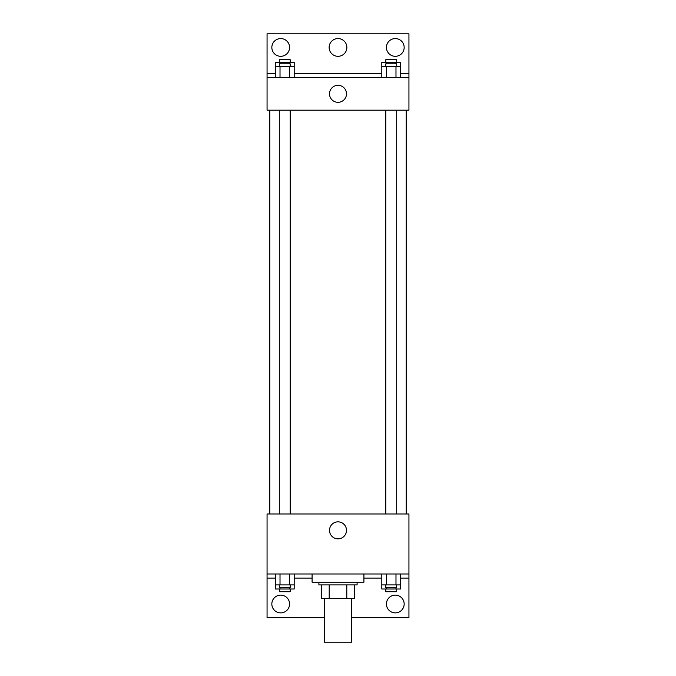 <?xml version="1.0" encoding="UTF-8"?>
<svg xmlns="http://www.w3.org/2000/svg" width="676" height="676" viewBox="0 0 676 676"><rect width="100%" height="100%" fill="white"/><g stroke="black" fill="none" stroke-linecap="round" stroke-linejoin="round"><path stroke-width="1.01" d="M324.362 598.547L324.362 642.2L351.638 642.2L351.638 598.547M346.796 584.909L346.796 598.547L321.632 598.547L321.632 584.909M346.796 598.547L354.368 598.547L354.368 584.909L354.368 598.547M357.097 582.18L357.097 584.909L318.903 584.909L318.903 582.18M329.204 584.909L329.204 598.547M312.084 573.992L312.084 582.18L363.916 582.18L363.916 573.992M267.062 573.992L267.062 513.971L408.938 513.971L408.938 573.992L267.062 573.992L267.062 617.644L324.362 617.644M408.938 573.992L408.938 617.644L351.638 617.644M329.508 530.339A8.492 8.492 0 0 1 342.25 522.987A8.492 8.492 0 0 1 342.25 537.699A8.492 8.492 0 0 1 329.508 530.339M408.938 578.09L400.707 578.09M381.805 578.09L363.916 578.09M312.084 578.09L294.195 578.09M275.293 578.09L267.062 578.09M386.427 604.006A8.864 8.864 0 0 1 399.727 596.325A8.864 8.864 0 0 1 399.727 611.687A8.864 8.864 0 0 1 386.427 604.006M271.837 604.006A8.864 8.864 0 0 1 285.137 596.325A8.864 8.864 0 0 1 285.137 611.687A8.864 8.864 0 0 1 271.837 604.006M406.208 110.188L406.208 513.971M396.711 513.971L396.711 110.188M290.198 110.188L290.198 513.971M408.938 110.188L267.062 110.188L267.062 33.8L408.938 33.8L408.938 110.188M408.938 77.453L267.062 77.453M329.508 93.82A8.492 8.492 0 0 1 342.25 86.469A8.492 8.492 0 0 1 342.25 101.18A8.492 8.492 0 0 1 329.508 93.82M267.062 73.363L275.293 73.363M294.195 73.363L381.805 73.363M400.707 73.363L408.938 73.363M329.136 47.438A8.864 8.864 0 0 1 342.436 39.766A8.864 8.864 0 0 1 342.436 55.119A8.864 8.864 0 0 1 329.136 47.438M289.573 47.438A8.864 8.864 0 0 1 276.273 55.119A8.864 8.864 0 0 1 276.273 39.766A8.864 8.864 0 0 1 289.573 47.438M404.163 47.438A8.864 8.864 0 0 1 390.863 55.119A8.864 8.864 0 0 1 390.863 39.766A8.864 8.864 0 0 1 404.163 47.438M381.805 66.535L381.805 62.446L400.707 62.446L400.707 66.535L381.805 66.535L381.805 77.453M400.707 66.535L400.707 77.453M395.984 66.535L395.984 77.453M386.528 66.535L386.528 77.453M385.802 66.535L385.802 63.814L396.711 63.814L396.711 66.535M275.293 66.535L275.293 62.446L294.195 62.446L294.195 66.535L275.293 66.535L275.293 77.453M294.195 66.535L294.195 77.453M289.472 66.535L289.472 77.453M280.016 66.535L280.016 77.453M279.289 66.535L279.289 63.814L290.198 63.814L290.198 66.535M395.984 62.446L395.984 63.814M386.528 62.446L386.528 63.814M385.802 62.446L385.802 59.716L396.711 59.716L396.711 62.446M289.472 62.446L289.472 63.814M280.016 62.446L280.016 63.814M279.289 62.446L279.289 59.716L290.198 59.716L290.198 62.446M400.707 584.909L381.805 584.909L381.805 588.999L400.707 588.999L400.707 573.992M381.805 573.992L381.805 584.909M395.984 573.992L395.984 584.909M386.528 573.992L386.528 584.909M396.711 584.909L396.711 587.638L385.802 587.638L385.802 584.909M294.195 584.909L275.293 584.909L275.293 588.999L294.195 588.999L294.195 573.992M275.293 573.992L275.293 584.909M289.472 573.992L289.472 584.909M280.016 573.992L280.016 584.909M290.198 584.909L290.198 587.638L279.289 587.638L279.289 584.909M395.984 587.638L395.984 588.999M386.528 587.638L386.528 588.999M396.711 588.999L396.711 591.728L385.802 591.728L385.802 588.999M289.472 587.638L289.472 588.999M280.016 587.638L280.016 588.999M290.198 588.999L290.198 591.728L279.289 591.728L279.289 588.999M269.792 110.188L269.792 513.971M385.802 513.971L385.802 110.188M279.289 110.188L279.289 513.971"/></g></svg>
